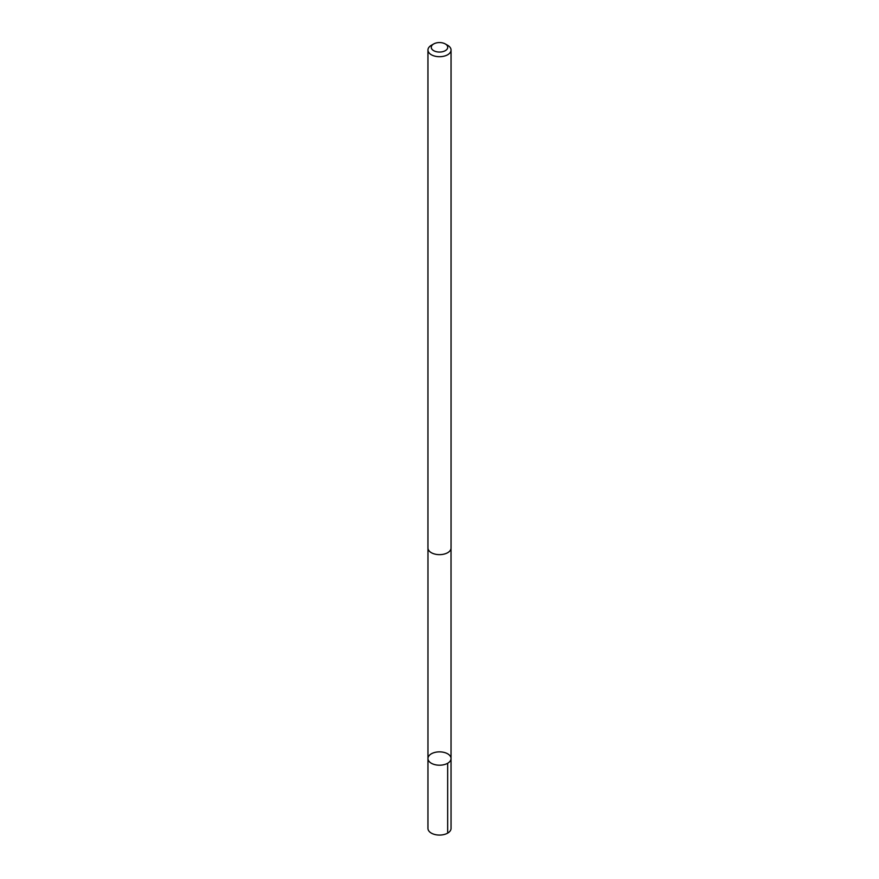 <?xml version="1.0" encoding="UTF-8"?>
<svg xmlns="http://www.w3.org/2000/svg" width="879" height="879" viewBox="0 0 879 879"><rect width="100%" height="100%" fill="white"/><g stroke="black" fill="none" stroke-linecap="round" stroke-linejoin="round"><path stroke-width="1.32" d="M450.905 757.467A11.548 6.669 180 0 1 451.048 758.533A11.548 6.669 180 0 1 439.5 765.202A11.548 6.669 180 0 1 427.952 758.533A11.548 6.669 180 0 1 438.566 751.886A11.548 6.669 180 0 1 450.905 757.467M427.941 828.403A11.559 6.669 0 0 0 428.095 829.468A11.559 6.669 0 0 0 440.434 835.05A11.559 6.669 0 0 0 451.059 828.403L451.048 758.533A11.548 6.669 180 0 1 439.5 765.202A11.548 6.669 180 0 1 427.952 758.533L427.941 828.403M433.688 43.95L431.325 45.312A11.559 6.669 0 0 0 427.941 50.037L427.941 547.969A11.559 6.669 0 0 0 428.095 549.045A11.559 6.669 0 0 0 440.434 554.627A11.559 6.669 0 0 0 451.059 547.969L451.059 50.037A11.559 6.669 0 0 0 447.675 45.312L445.312 43.95A8.219 4.747 0 0 0 433.688 43.95A8.219 4.747 0 0 0 431.38 48.07A8.219 4.747 0 0 0 443.247 51.531A8.219 4.747 0 0 0 445.312 43.95M427.941 50.037A11.559 6.669 0 0 0 428.095 51.103A11.559 6.669 0 0 0 440.434 56.685A11.559 6.669 0 0 0 451.059 50.037M447.675 763.247L447.675 833.116M427.963 548.43L427.952 758.533M451.037 548.43L451.048 758.533"/></g></svg>
